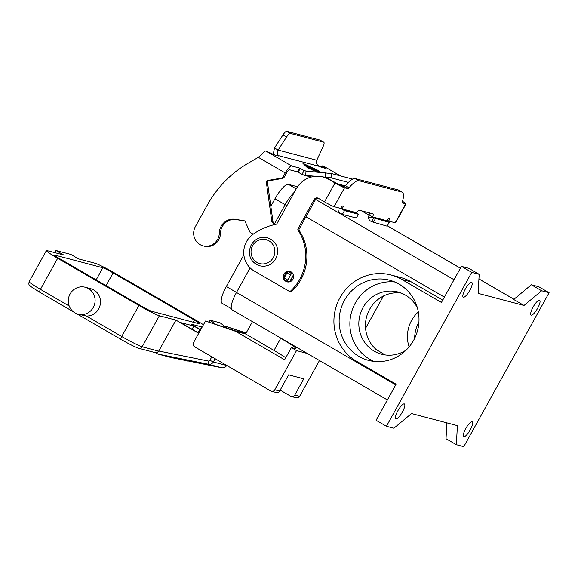 <?xml version="1.0" encoding="UTF-8"?>
<svg xmlns="http://www.w3.org/2000/svg" width="578" height="578" viewBox="0 0 578 578"><rect width="100%" height="100%" fill="white"/><g stroke="black" fill="none" stroke-linecap="round" stroke-linejoin="round"><path stroke-width="0.87" d="M253.193 234.184L250.115 232.407L245.159 221.569A1.546 1.488 -75.2 0 0 244.068 220.731L235.029 219.286A13.93 13.388 -75.2 0 0 219.308 233.006A13.308 12.788 104.8 0 1 203.095 245.867L204.258 246.177A13.308 12.788 -75.2 0 0 220.471 233.317A13.93 13.388 104.8 0 1 236.185 219.589L244.61 220.941M203.095 245.867A13.308 12.788 104.8 0 1 193.666 232.985A13.308 12.788 104.8 0 1 195.393 226.562L207.372 204.959A108.332 104.112 104.8 0 1 248.041 163.299L258.323 157.339L262.036 154.059A8.67 2.319 120.1 0 1 265.959 151.039L274.904 155.034L278.567 155.995M315.646 169.946L311.058 167.526L319.309 172.266M315.075 169.795L317.777 171.363M319.229 172.258L317.401 170.994M319.135 172.251L311.087 167.476M312.662 168.212L309.151 166.464M313.536 170.3L306.535 166.276M313.153 170.004L306.47 166.204L313.132 170.048M319.641 172.295L317.532 170.235L303.638 163.747L307.583 167.663L317.004 172.063M303.638 163.747L307.583 167.663M316.932 172.063L307.193 167.512L302.894 163.314L317.951 170.344L303.009 163.422M317.951 170.344L319.966 172.323M319.894 172.316L317.922 170.394M307.604 167.62L317.149 172.078M317.373 172.1L305.805 165.561L317.813 172.136M315.097 170.871L305.878 165.626M317.662 172.121L315.075 170.915M318.543 172.201L305.184 164.947M309.078 166.905L318.81 172.222M318.688 172.208L306.839 165.387M309.23 166.796L310.885 167.974M315.227 170.748L307.987 166.464M306.47 171.16L304.115 170.546L306.037 171.124L305.661 175.437L304.122 175.17L302.019 174.325L304.115 170.546L299.585 168.075L291.753 166.009A8.67 2.319 -59.9 0 0 285.243 172.959L283.198 176.651A3.092 2.977 104.8 0 1 281.045 178.205L267.614 180.481A1.546 1.488 -75.2 0 0 266.35 182.258L271.848 221.54A1.546 1.488 -75.2 0 0 272.469 222.573L275.157 224.481M340.399 175.893L323.94 166.341A8.67 2.319 120.1 0 0 323.781 166.276L322.033 165.843L325.154 168.27L321.115 167.208L317.741 165.337C316.412 163.755 316.094 162.057 316.773 160.251L323.066 146.631A6.192 1.655 120.1 0 0 323.803 142.26A6.192 1.655 120.1 0 0 323.687 142.21L290.402 133.439L286.789 131.343A6.192 1.655 120.1 0 0 282.974 134.927L274.492 147.961L278.105 150.056C277.057 151.768 277.014 153.372 277.975 154.861L278.733 155.699L319.179 166.356M289.181 281.956L287.454 281.5A1.546 0.412 -59.9 0 1 287.425 281.486L283.841 279.405A1.546 0.412 120.1 0 1 283.812 279.391A1.546 0.412 120.1 0 1 284.174 277.946L287.02 272.816A1.546 0.412 120.1 0 1 288.184 271.573L290.214 272.108L289.672 271.768L290.98 271.805M290.828 272.072L292.519 273.083M275.72 224.358L273.625 222.877A1.546 1.488 104.8 0 1 273.011 221.851L267.506 182.561A1.546 1.488 104.8 0 1 268.77 180.791L282.209 178.508A3.092 2.977 -75.2 0 0 284.362 176.955L286.406 173.27A4.335 1.156 120.1 0 1 289.657 169.795L297.489 171.854L302.019 174.325M273.264 154.29L274.492 147.961M316.773 160.251L278.105 150.056L286.58 137.022A6.192 1.655 -59.9 0 1 290.402 133.439M283.812 279.391L287.425 281.486A1.546 0.412 -59.9 0 1 287.786 280.041L290.633 274.911A1.546 0.412 -59.9 0 1 291.796 273.669L293.125 274.023M322.654 176.897L331.064 177.843L348.411 182.41M352.71 179.137L331.44 173.53L306.037 171.124M311.513 176.976L305.661 175.437L315.754 176.304M323.687 142.21L320.075 140.114L286.789 131.343M337.299 183.912L345.117 185.971M171.29 357.572L221.757 367.767A3.092 0.853 -78.6 0 1 221.75 367.767L208.506 364.277A4.646 4.465 -75.2 0 0 213.318 361.98L226.554 365.469A4.646 4.465 104.8 0 1 221.75 367.767L171.276 357.572L158.032 354.083L208.506 364.277A3.092 0.853 -78.6 0 1 208.109 363.237A3.092 0.853 -78.6 0 1 208.311 361.033L158.777 351.027L157.072 352.681L155.012 352.508M198.709 333.304L197.929 332.69L202.784 325.956M93.296 307.453A13.93 13.388 104.8 0 1 78.138 314.186A13.93 13.388 104.8 0 1 70.082 293.985A13.93 13.388 104.8 0 1 85.241 287.252A13.93 13.388 104.8 0 1 93.296 307.453M85.241 287.252L90.616 288.668A13.93 13.388 104.8 0 1 98.679 308.869A13.93 13.388 104.8 0 1 86.397 316.022L78.138 314.186M203.456 324.742A18.568 1.308 -151 0 0 196.838 320.718L115.571 273.56A18.568 1.308 -151 0 0 95.132 263.272L78.586 258.915L70.841 254.421L55.95 250.498L54.766 252.637M55.95 250.498L63.688 254.992L47.143 250.635A18.568 1.308 -151 0 0 46.385 250.614L29.167 281.667A18.568 1.308 -151 0 0 40.446 289.361L57.663 258.308A18.568 1.308 -151 0 1 46.385 250.614M158.777 351.027L175.914 320.111L159.369 315.747A18.568 1.308 -151 0 1 138.922 305.459L57.663 258.308M199.612 323.897L151.631 311.26A9.284 0.657 -151 0 1 141.408 306.116L60.141 258.958A9.284 0.657 -151 0 1 54.505 255.115A9.284 0.657 -151 0 1 54.888 255.122L102.87 267.766A9.284 0.657 -151 0 1 113.093 272.91L194.353 320.06A9.284 0.657 -151 0 1 199.995 323.911A9.284 0.657 -151 0 1 199.612 323.897M155.222 352.631L158.032 354.083M202.04 326.989L190.805 324.034L200.226 329.496M197.965 332.639L180.611 322.567L193.847 326.057L200.096 329.684M192.091 329.229L193.847 326.057M175.914 320.111L198.695 333.325M285.742 357.746A24.76 1.748 29 0 0 273.994 350.434L245.614 333.968L252.449 321.635M307.279 353.454L296.514 350.615L291.355 347.624L294.744 348.512A24.76 1.748 29 0 0 295.763 348.548A24.76 1.748 29 0 0 293.386 346.244A24.76 1.748 29 0 0 280.727 338.282L302.121 350.456M406.363 349.914A32.158 30.909 104.8 0 1 381.625 354.22A32.158 30.909 104.8 0 1 363.013 307.568A32.158 30.909 104.8 0 1 398.011 292.027A32.158 30.909 104.8 0 1 417.41 307.958M401.269 293.089A32.158 30.909 -75.2 0 0 369.631 309.317A32.158 30.909 -75.2 0 0 376.083 349.459L385.049 354.914M344.524 300.249A41.443 39.831 104.8 0 1 389.623 280.214A41.443 39.831 104.8 0 1 413.61 340.334A41.443 39.831 104.8 0 1 368.504 360.369A41.443 39.831 104.8 0 1 344.524 300.249M373.988 361.394A41.443 39.831 104.8 0 1 355.275 303.082A41.443 39.831 104.8 0 1 394.897 282.021M409.108 346.916A32.158 30.909 104.8 0 1 411.623 320.378A32.158 30.909 104.8 0 1 418.328 311.918M414.672 338.289A32.158 30.909 104.8 0 1 418.855 322.286A32.158 30.909 104.8 0 1 418.92 322.177M465.731 428.601A8.511 2.276 -59.9 0 1 472.277 421.839A8.511 2.276 -59.9 0 1 470.275 429.801A8.511 2.276 -59.9 0 1 463.729 436.563A8.511 2.276 -59.9 0 1 465.731 428.601M533.089 307.084A8.511 2.276 -59.9 0 1 539.635 300.322A8.511 2.276 -59.9 0 1 537.634 308.284A8.511 2.276 -59.9 0 1 531.088 315.046A8.511 2.276 -59.9 0 1 533.089 307.084M465.247 289.21A8.511 2.276 -59.9 0 1 471.793 282.447A8.511 2.276 -59.9 0 1 469.798 290.409A8.511 2.276 -59.9 0 1 463.253 297.171A8.511 2.276 -59.9 0 1 465.247 289.21M397.888 410.727A8.511 2.276 -59.9 0 1 404.441 403.964A8.511 2.276 -59.9 0 1 402.44 411.926A8.511 2.276 -59.9 0 1 395.894 418.689A8.511 2.276 -59.9 0 1 397.888 410.727M283.762 278.972A5.419 5.202 104.8 0 1 291.117 271.884A5.419 5.202 104.8 0 1 287.121 281.847A5.419 5.202 104.8 0 1 284.051 279.528M285.648 280.453A5.419 5.202 -75.2 0 0 287.707 281.97M210.443 322.314L209.287 321.462L210.168 320.198L215.24 323.962M227.147 328.051L220.095 322.813L210.168 320.198M296.514 350.615L274.81 389.774A3.092 2.977 104.8 0 1 271.443 391.27L276.284 392.541A3.092 2.977 -75.2 0 0 279.651 391.046L288.632 374.847L303.768 378.836L294.787 395.034A3.092 2.977 104.8 0 1 290.712 396.241L280.164 390.121M401.789 192.019L398.177 189.924A24.76 6.618 -59.9 0 1 398.632 190.111L402.245 192.207A24.76 6.618 -59.9 0 0 401.789 192.019L358.924 180.726A24.76 6.618 120.1 0 0 349.025 187.749A3.092 0.824 -59.9 0 1 347.79 188.623L344.546 187.771A8.67 0.614 -151 0 1 335.009 182.966L328.774 179.353A24.76 23.799 -75.2 0 0 323.109 177.013A24.76 23.799 -75.2 0 0 296.16 188.977L276.999 223.541A1.546 1.488 104.8 0 1 275.966 224.307A61.904 59.491 -75.2 0 0 252.969 234.343A21.668 20.822 -75.2 0 0 254.132 270.945L288.964 291.153A1.546 1.488 -75.2 0 0 290.698 290.944A46.428 44.622 -75.2 0 0 298.104 230.261A1.546 1.488 104.8 0 1 298.053 228.621L314.222 199.461A3.092 2.977 104.8 0 1 318.297 198.254L324.533 201.874A8.67 0.614 29 0 0 334.07 206.671L340.623 208.398A3.092 0.824 -59.9 0 1 343 205.941A3.092 0.824 -59.9 0 1 342.277 208.831L342.328 209.359L344.488 210.609L342.393 214.387L356.279 217.993M344.488 210.609L358.346 214.257L356.547 212.711A4.646 1.243 -59.9 0 1 359.285 210.219L372.991 213.831A4.646 1.243 120.1 0 1 373.07 213.867A4.646 1.243 120.1 0 1 372.615 216.945L373.655 217.884L371.56 221.663L370.686 221.157A4.646 4.465 104.8 0 1 368.489 217.754L369.002 214.85A4.646 1.243 120.1 0 0 369.638 212.95M398.177 189.924L355.311 178.631A24.76 6.618 120.1 0 0 345.413 185.654A3.092 0.824 -59.9 0 1 344.177 186.528L340.933 185.675L329.93 179.657A24.76 23.799 -75.2 0 0 324.265 177.316L323.109 177.013M289.318 291.305L290.474 291.608A1.546 1.488 -75.2 0 0 291.854 291.247A46.428 44.622 -75.2 0 0 299.267 230.564A1.546 1.488 104.8 0 1 299.209 228.924L315.378 199.764A3.092 2.977 104.8 0 1 318.153 198.175M290.452 271.559A5.419 5.202 -75.2 0 0 288.53 271.667M287.569 272.007A5.419 5.202 -75.2 0 0 284.455 277.447M342.393 214.387L340.232 213.138A4.646 4.465 104.8 0 1 338.217 207.762M402.512 201.325A8.67 0.614 -151 0 1 406.038 203.889L395.562 222.79A8.67 0.614 29 0 1 395.208 222.776L388.654 221.056A3.092 0.824 120.1 0 0 389.384 218.159A3.092 0.824 120.1 0 0 387 220.615L387.058 221.143L389.218 222.393L387.123 226.171L371.56 221.663M402.245 192.207A24.76 6.618 -59.9 0 1 402.375 201.801A3.092 0.824 120.1 0 0 402.389 203.001A3.092 0.824 120.1 0 0 402.447 203.023L405.684 203.875A8.67 0.614 -151 0 0 406.038 203.889M388.654 221.056L387.231 220.225M369.002 214.85L372.615 216.945L386.949 220.717M389.218 222.393L373.655 217.884M471.749 272.354L386.429 426.275L376.112 420.285L396.103 384.211L356.402 361.178A46.861 45.033 104.8 0 1 337.415 303.082A46.861 45.033 104.8 0 1 391.003 274.976A46.861 45.033 104.8 0 1 401.724 279.405L441.433 302.446L461.432 266.364L471.749 272.354L479.191 274.319L468.874 268.329L461.432 266.364M386.429 426.275L393.871 428.24L411.5 413.537L457.415 425.639L456.331 444.692L463.78 446.657L549.1 292.735L541.651 290.77L524.029 305.466L478.114 293.371L479.191 274.319M524.029 305.466L513.705 299.483L531.334 284.781L541.651 290.77M549.1 292.735L538.783 286.746L531.334 284.781M456.331 444.692L446.014 438.702L446.917 422.872M250.108 267.881L236.481 292.468A18.568 4.964 120.1 0 0 232.125 309.844L387.39 399.933M294.375 192.192A18.568 4.964 120.1 0 0 285.127 204.706L274.651 223.607M391.003 274.976L400.727 277.534A46.861 45.033 104.8 0 1 411.449 281.97L442.719 300.112M231.33 308.666L222.111 303.32A17.954 4.797 -59.9 0 1 226.323 286.529L243.865 254.884M270.822 206.245L274.969 198.767A17.954 4.797 -59.9 0 1 288.451 184.368L297.54 186.759M383.467 296.001L365.571 328.29M271.443 391.27A3.092 2.977 104.8 0 1 270.735 390.974L194.627 346.814A3.092 2.977 104.8 0 1 193.551 342.617L205.522 321.014L236.149 331.136L245.78 333.672M205.522 321.014L235.6 331.331L245.614 333.968M246.163 332.979L225.499 326.281L245.982 333.304M291.42 396.53L296.261 397.809A3.092 2.977 -75.2 0 0 299.628 396.313L319.468 360.52M291.355 347.624L284.622 359.776L235.6 331.331M225.283 326.664L225.499 326.281M219.308 233.006L220.471 233.317M265.959 151.039L291.753 166.009M340.319 175.871L323.781 166.276M289.556 281.883L293.458 274.832M285.243 172.959L258.323 157.339M277.975 154.861L277.122 155.619M300.264 168.408L298.169 172.186M299.585 168.075L297.489 171.854M283.198 176.651L284.362 176.955M235.029 219.286L236.185 219.589M272.469 222.573L273.625 222.877M271.848 221.54L273.011 221.851M266.35 182.258L267.506 182.561M267.614 180.481L268.77 180.791M281.045 178.205L282.209 178.508M286.58 137.022L282.974 134.927M288.184 271.573L291.796 273.669M287.02 272.816L290.633 274.911M284.174 277.946L287.786 280.041M331.44 173.53L331.064 177.843M325.436 172.793L325.06 177.099M336.815 183.645L345.225 185.863M339.9 185.256L337.834 184.057M322.445 166.218L321.794 167.389M211.83 356.799L209.915 360.267A1.546 1.488 104.8 0 1 208.311 361.033M215.132 358.714L213.318 361.98L209.915 360.267M155.598 352.732L138.785 348.303A3.092 2.977 -75.2 0 0 142.152 346.8A18.568 1.308 -151 0 1 121.712 336.512L86.397 316.022M188.103 360.968A3.092 2.977 104.8 0 1 186.766 360.939L188.609 361.069M73.29 311.723L39.781 292.28A3.092 0.824 -59.9 0 1 39.723 292.258A3.092 0.824 -59.9 0 1 39.629 291.334A3.092 0.824 -59.9 0 1 40.446 289.361L69.194 306.037M76.766 313.746L120.939 339.373M121.04 339.43A3.092 0.824 -59.9 0 1 120.983 339.409A3.092 0.824 -59.9 0 1 120.896 338.484A3.092 0.824 -59.9 0 1 121.712 336.512L138.922 305.459M158.697 351.164L142.152 346.8L159.369 315.747M194.353 320.06L193.168 322.199M113.093 272.91L106.056 285.597M102.87 267.766L96.165 279.86M226.605 365.368L226.684 365.469C225.55 367.297 223.91 368.063 221.757 367.767M273.278 257.593A12.384 11.9 104.8 0 1 256.972 262.412A12.384 11.9 104.8 0 1 252.637 245.621A12.384 11.9 104.8 0 1 268.943 240.809A12.384 11.9 104.8 0 1 273.278 257.593M280.727 338.282L273.994 350.434M342.277 208.831L340.847 208.008M349.025 187.749L345.413 185.654M358.924 180.726L355.311 178.631M347.79 188.623L344.177 186.528M328.774 179.353L329.93 179.657M314.222 199.461L315.378 199.764M298.053 228.621L299.209 228.924M298.104 230.261L299.267 230.564M290.698 290.944L291.854 291.247M324.533 201.874L335.009 182.966M344.546 187.771L334.07 206.671M356.597 213.116L342.328 209.359M358.346 214.257L356.25 218.043M342.219 208.933L356.547 212.711M395.208 222.776L405.684 203.875M387.058 221.143L372.781 217.379M372.637 217.155L368.489 217.754M375.36 218.744L373.265 222.523M513.936 299.288L478.931 278.972M460.399 268.221L387.318 225.817M368.88 215.117L361.402 210.775M454.026 279.723L315.602 199.41M444.381 297.114L305.943 216.786M286.876 205.725L285.127 204.706M395.735 384.876L236.481 292.468M288.451 184.368L296.218 188.876M274.969 198.767L285.149 204.67M226.323 286.529L236.503 292.432M401.724 279.405L411.449 281.97M274.81 389.774L279.651 391.046M294.787 395.034L299.628 396.313M293.53 275.063L289.78 281.826M311.246 177.049L304.122 175.17M320.19 140.158L323.803 142.26M321.252 167.244L322.033 165.843M182.858 359.906L186.766 360.939M29.167 281.667C28.315 285.684 29.543 284.875 30.656 286.428L39.723 292.258L73.334 311.759M76.715 313.724L120.983 339.409C129.082 344.069 135.021 347.031 138.785 348.303M259.833 265.829C248.598 261.848 247.825 252.124 251.322 244.725C255.122 238.714 260.432 236.366 267.246 237.695C278.473 241.676 279.246 251.401 275.749 258.8C271.949 264.811 266.639 267.152 259.833 265.829M358.411 214.265L356.315 218.043M513.979 299.252L478.931 278.921M460.428 268.178L387.339 225.774M368.901 215.074L361.582 210.826"/></g></svg>
